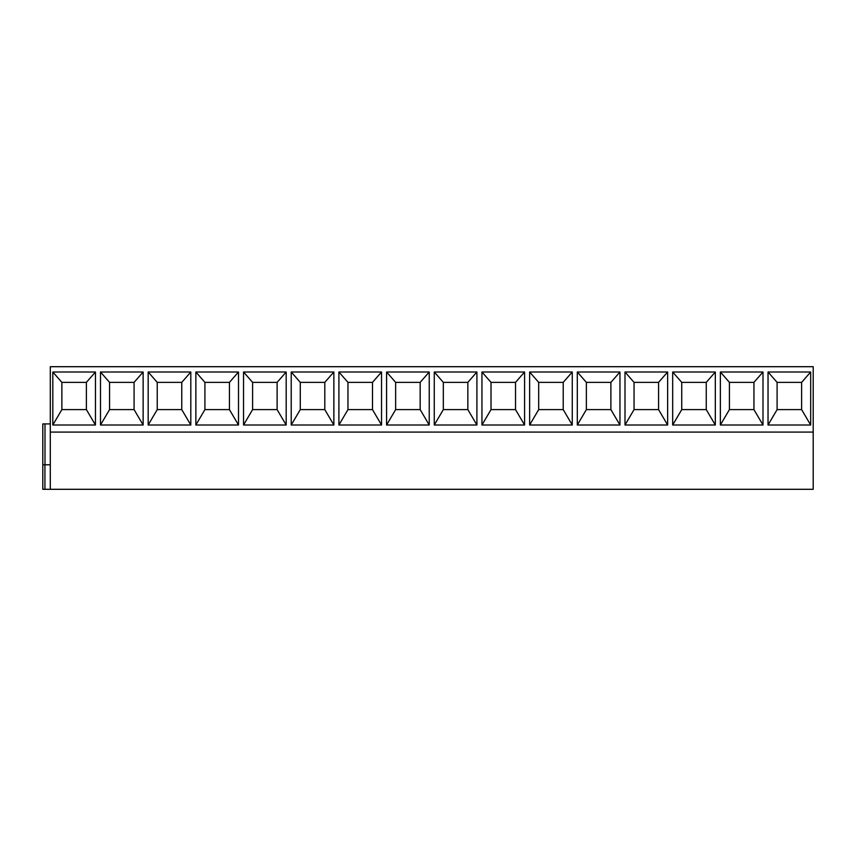 <?xml version="1.0" encoding="UTF-8"?>
<svg xmlns="http://www.w3.org/2000/svg" width="856" height="856" viewBox="0 0 856 856"><rect width="100%" height="100%" fill="white"/><g stroke="black" fill="none" stroke-linecap="round" stroke-linejoin="round"><path stroke-width="1.28" d="M50.29 432.087L813.2 432.087L813.2 366.7L50.29 366.7L50.29 489.3L42.8 489.3L42.8 423.913L50.29 423.913M50.29 464.787L42.8 464.787M50.29 489.3L813.2 489.3L813.2 432.087M810.675 372.007L810.675 425.004L768.035 425.004L768.035 372.007L810.675 372.007L801.623 382.365L801.623 409.607L810.675 425.004M762.996 372.007L762.996 425.004L720.356 425.004L720.356 372.007L762.996 372.007L753.943 382.365L753.943 409.607L762.996 425.004M715.316 372.007L715.316 425.004L672.677 425.004L672.677 372.007L715.316 372.007L706.254 382.365L706.254 409.607L715.316 425.004M667.637 372.007L667.637 425.004L624.998 425.004L624.998 372.007L667.637 372.007L658.574 382.365L658.574 409.607L667.637 425.004M619.958 372.007L619.958 425.004L577.308 425.004L577.308 372.007L619.958 372.007L610.895 382.365L610.895 409.607L619.958 425.004M572.268 372.007L572.268 425.004L529.629 425.004L529.629 372.007L572.268 372.007L563.216 382.365L563.216 409.607L572.268 425.004M524.589 372.007L524.589 425.004L481.949 425.004L481.949 372.007L524.589 372.007L515.526 382.365L515.526 409.607L524.589 425.004M476.91 372.007L476.91 425.004L434.27 425.004L434.27 372.007L476.91 372.007L467.847 382.365L467.847 409.607L476.91 425.004M429.231 372.007L429.231 425.004L386.58 425.004L386.58 372.007L429.231 372.007L420.168 382.365L420.168 409.607L429.231 425.004M381.541 372.007L381.541 425.004L338.901 425.004L338.901 372.007L381.541 372.007L372.488 382.365L372.488 409.607L381.541 425.004M333.861 372.007L333.861 425.004L291.222 425.004L291.222 372.007L333.861 372.007L324.799 382.365L324.799 409.607L333.861 425.004M286.182 372.007L286.182 425.004L243.543 425.004L243.543 372.007L286.182 372.007L277.119 382.365L277.119 409.607L286.182 425.004M238.503 372.007L238.503 425.004L195.864 425.004L195.864 372.007L238.503 372.007L229.44 382.365L229.44 409.607L238.503 425.004M190.813 372.007L190.813 425.004L148.174 425.004L148.174 372.007L190.813 372.007L181.761 382.365L181.761 409.607L190.813 425.004M143.134 372.007L143.134 425.004L100.494 425.004L100.494 372.007L143.134 372.007L134.082 382.365L134.082 409.607L143.134 425.004M95.455 372.007L95.455 425.004L52.815 425.004L52.815 372.007L95.455 372.007L86.392 382.365L86.392 409.607L95.455 425.004M801.623 409.607L777.098 409.607L768.035 425.004M777.098 409.607L777.098 382.365L768.035 372.007M777.098 382.365L801.623 382.365M753.943 409.607L729.419 409.607L729.419 382.365L720.356 372.007M729.419 382.365L753.943 382.365M729.419 409.607L720.356 425.004M706.254 409.607L681.74 409.607L681.74 382.365L672.677 372.007M681.74 382.365L706.254 382.365M681.74 409.607L672.677 425.004M658.574 409.607L634.05 409.607L634.05 382.365L624.998 372.007M634.05 382.365L658.574 382.365M634.05 409.607L624.998 425.004M610.895 409.607L586.371 409.607L586.371 382.365L577.308 372.007M586.371 382.365L610.895 382.365M586.371 409.607L577.308 425.004M563.216 409.607L538.692 409.607L538.692 382.365L529.629 372.007M538.692 382.365L563.216 382.365M538.692 409.607L529.629 425.004M515.526 409.607L491.012 409.607L491.012 382.365L481.949 372.007M491.012 382.365L515.526 382.365M491.012 409.607L481.949 425.004M467.847 409.607L443.322 409.607L443.322 382.365L434.27 372.007M443.322 382.365L467.847 382.365M443.322 409.607L434.27 425.004M420.168 409.607L395.643 409.607L395.643 382.365L386.58 372.007M395.643 382.365L420.168 382.365M395.643 409.607L386.58 425.004M372.488 409.607L347.964 409.607L347.964 382.365L338.901 372.007M347.964 382.365L372.488 382.365M347.964 409.607L338.901 425.004M324.799 409.607L300.285 409.607L300.285 382.365L291.222 372.007M300.285 382.365L324.799 382.365M300.285 409.607L291.222 425.004M277.119 409.607L252.595 409.607L252.595 382.365L243.543 372.007M252.595 382.365L277.119 382.365M252.595 409.607L243.543 425.004M229.44 409.607L204.916 409.607L204.916 382.365L195.864 372.007M204.916 382.365L229.44 382.365M204.916 409.607L195.864 425.004M181.761 409.607L157.237 409.607L157.237 382.365L148.174 372.007M157.237 382.365L181.761 382.365M157.237 409.607L148.174 425.004M134.082 409.607L109.557 409.607L109.557 382.365L100.494 372.007M109.557 382.365L134.082 382.365M109.557 409.607L100.494 425.004M86.392 409.607L61.867 409.607L61.867 382.365L52.815 372.007M61.867 382.365L86.392 382.365M61.867 409.607L52.815 425.004M44.929 489.3L44.929 464.787M44.993 464.787L44.993 423.913"/></g></svg>
